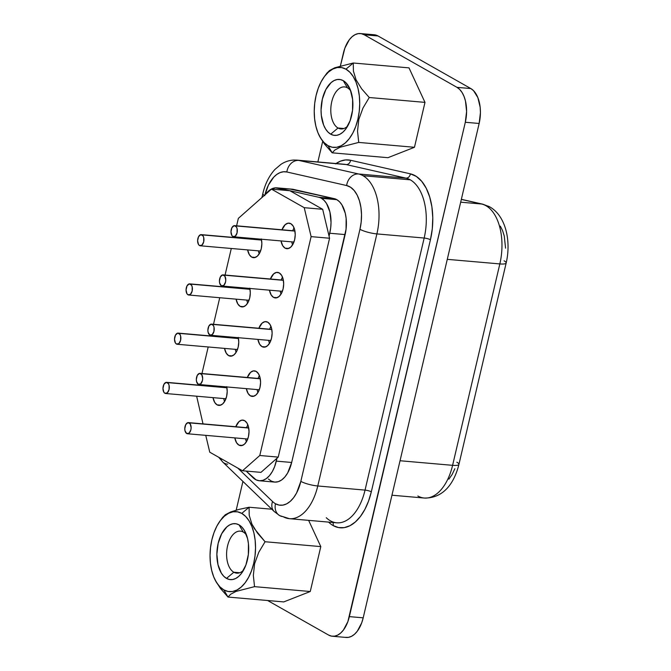 <?xml version="1.0" encoding="UTF-8"?>
<svg xmlns="http://www.w3.org/2000/svg" width="671" height="671" viewBox="0 0 671 671"><rect width="100%" height="100%" fill="white"/><g stroke="black" fill="none" stroke-linecap="round" stroke-linejoin="round"><path stroke-width="1.01" d="M319.279 135.701L324.538 144.08L332.204 152.829L328.002 145.657A40.143 22.562 95 0 1 319.136 135.416A40.143 22.562 95 0 1 324.261 76.746A40.143 22.562 95 0 1 345.942 69.172L353.273 63.007L334.854 67.737L329.461 70.547L326.752 73.416L329.461 70.547L334.854 67.737M338.025 128.01A21.086 11.852 -85 0 0 347.679 126.056A21.086 11.852 95 0 1 340.902 128.933A21.086 11.852 95 0 1 338.025 128.01A21.086 11.852 95 0 1 331.256 104.265A21.086 11.852 95 0 1 344.575 86.911A21.086 11.852 95 0 1 347.452 87.826L343.25 80.654A28.081 15.785 95 0 1 349.457 87.826A28.081 15.785 95 0 1 345.867 128.874A28.081 15.785 95 0 1 330.694 134.175L338.025 128.01L343.896 128.522L338.025 128.01L330.694 134.175L327.968 132.044L325.578 128.966L323.632 125.058L321.325 115.395L321.057 110.002L322.348 99.132L325.863 89.52L331.071 82.634L334.066 80.562L337.178 79.522L340.272 79.555L343.25 80.654L345.984 82.793L350.321 89.771L352.619 99.442L352.543 110.321L350.094 120.763L345.649 129.176L342.881 132.195L339.878 134.267L336.775 135.307L333.672 135.274L330.694 134.175A28.081 15.785 95 0 1 322.348 99.132A28.081 15.785 95 0 1 343.25 80.654L347.452 87.826A21.086 11.852 95 0 1 350.748 90.912A21.086 11.852 -85 0 0 347.452 87.826A21.086 11.852 -85 0 0 331.759 101.698A21.086 11.852 -85 0 0 338.025 128.01M249.218 515.328L249.084 507.234L241.753 513.399A40.143 22.562 95 0 1 253.688 563.489A40.143 22.562 95 0 1 223.812 589.884L228.014 597.056L230.673 594.221L236.024 591.419L254.535 586.647L253.344 575.424L254.603 563.724L258.771 552.3L265.07 541.74L254.384 528.647L251.902 524.093L249.218 515.328L251.902 524.093L257.488 533.101L265.07 541.74L258.771 552.3L254.603 563.724L253.344 575.424L254.535 586.647L236.024 591.419L230.673 594.221L228.014 597.056L220.34 588.308L228.014 597.056L283.741 601.921L228.014 597.056L223.812 589.884L219.903 586.84L216.498 582.445L213.714 576.859L211.659 570.308L210.417 563.044L210.04 555.336L210.535 547.486L211.877 539.794L214.032 532.564L216.901 526.064L220.382 520.545L224.34 516.225L228.626 513.265L233.072 511.78L237.5 511.822L241.753 513.399L245.661 516.444L249.067 520.839L251.851 526.425L253.906 532.975L255.148 540.247L255.525 547.947L255.03 555.798L253.688 563.489L251.533 570.719L248.664 577.219L245.175 582.738L241.216 587.058L236.938 590.019L232.493 591.512L228.065 591.461L223.812 589.884A40.143 22.562 95 0 1 214.946 579.643A40.143 22.562 95 0 1 220.063 520.973A40.143 22.562 95 0 1 241.753 513.399L249.084 507.234L271.814 509.222L249.084 507.234L249.218 515.328M243.263 532.053A21.086 11.852 -85 0 0 227.561 545.926A21.086 11.852 -85 0 0 233.835 572.237L226.504 578.402A28.081 15.785 95 0 1 218.159 543.359A28.081 15.785 95 0 1 239.061 524.881L243.263 532.053A21.086 11.852 95 0 1 246.551 535.139A21.086 11.852 -85 0 0 243.263 532.053L239.061 524.881L236.083 523.783L232.98 523.749L229.876 524.789L226.882 526.861L221.673 533.747L218.159 543.359L216.867 554.229L218 564.705L221.388 573.193L223.77 576.272L226.504 578.402L229.482 579.501L232.577 579.534L235.689 578.494L238.683 576.423L241.451 573.403L245.905 564.99L248.354 554.548L248.429 543.669L247.557 538.578L244.177 530.09L241.786 527.012L239.061 524.881A28.081 15.785 95 0 1 245.259 532.053A28.081 15.785 95 0 1 241.677 573.101A28.081 15.785 95 0 1 226.504 578.402L233.835 572.237A21.086 11.852 95 0 1 227.058 548.492A21.086 11.852 95 0 1 240.377 531.138A21.086 11.852 95 0 1 243.263 532.053M239.706 572.749L233.835 572.237L239.706 572.749M261.564 240.067L202.03 234.875A5.594 3.145 95 0 1 203.825 241.174A5.594 3.145 95 0 1 200.293 245.779A5.594 3.145 95 0 1 199.53 245.536L201.954 245.141L203.699 241.854L203.724 237.601L203.053 235.907L200.822 234.649L198.566 236.637L197.609 240.721L198.507 244.496L199.53 245.536A5.594 3.145 95 0 1 197.735 239.237A5.594 3.145 95 0 1 201.266 234.632A5.594 3.145 95 0 1 202.03 234.875L261.564 240.067M226.915 387.788L167.381 382.587A5.594 3.145 95 0 1 169.184 388.895A5.594 3.145 95 0 1 165.645 393.5A5.594 3.145 95 0 1 164.881 393.256L167.305 392.862L169.05 389.574L169.075 385.322L168.404 383.627L166.173 382.369L163.917 384.357L162.961 388.442L163.858 392.216L164.881 393.256A5.594 3.145 95 0 1 163.087 386.957A5.594 3.145 95 0 1 166.618 382.344A5.594 3.145 95 0 1 167.381 382.587L226.915 387.788M238.465 338.545L178.931 333.353A5.594 3.145 95 0 1 180.734 339.652A5.594 3.145 95 0 1 177.194 344.257A5.594 3.145 95 0 1 176.431 344.013L178.855 343.619L180.6 340.34L180.625 336.079L179.954 334.393L177.723 333.126L175.466 335.114L174.51 339.199L175.408 342.982L176.431 344.013A5.594 3.145 95 0 1 174.636 337.714A5.594 3.145 95 0 1 178.167 333.11A5.594 3.145 95 0 1 178.931 333.353L238.465 338.545M261.396 239.22A12.824 7.213 95 0 1 253.47 257.681A12.824 7.213 95 0 1 251.717 257.119L255.29 257.429L251.717 257.119A12.824 7.213 95 0 1 247.633 249.914L249.377 254.745L251.717 257.119L254.494 257.639L257.278 256.221L259.66 253.076L261.262 248.689L261.849 243.724L261.338 238.935M248.605 238.759A12.824 7.213 95 0 1 248.857 238.121L248.605 238.759M259.618 239.061A12.824 7.213 -85 0 0 259.367 239.698L259.618 239.061M258.394 250.853A12.824 7.213 -85 0 0 259.224 253.831M226.756 386.941A12.824 7.213 95 0 1 218.821 405.401A12.824 7.213 95 0 1 217.069 404.839L220.642 405.15L217.069 404.839A12.824 7.213 95 0 1 212.992 397.635L214.737 402.466L217.069 404.839L219.845 405.359L222.638 403.942L225.011 400.797L226.613 396.402L227.209 391.436L226.689 386.655M213.965 386.479A12.824 7.213 95 0 1 214.208 385.842L213.957 386.479M224.718 387.419L224.97 386.781A12.824 7.213 -85 0 0 224.726 387.419M223.753 398.574A12.824 7.213 -85 0 0 224.575 401.552M238.297 337.698A12.824 7.213 95 0 1 230.371 356.158A12.824 7.213 95 0 1 228.618 355.605L232.191 355.915L228.618 355.605A12.824 7.213 95 0 1 224.533 348.392L226.286 353.223L228.618 355.605L231.394 356.116L234.179 354.699L236.561 351.554L238.163 347.167L238.759 342.202L238.239 337.412M225.515 337.236A12.824 7.213 95 0 1 225.758 336.599L225.506 337.236M236.519 337.538A12.824 7.213 -85 0 0 236.267 338.176L236.519 337.538M235.295 349.331A12.824 7.213 -85 0 0 236.125 352.317M294.93 231.084L235.395 225.884A5.594 3.145 95 0 1 237.198 232.191A5.594 3.145 95 0 1 233.659 236.796A5.594 3.145 95 0 1 232.896 236.553L235.32 236.158L237.064 232.871L237.089 228.618L236.418 226.924L234.187 225.657L231.931 227.654L230.975 231.738L231.872 235.513L232.896 236.553A5.594 3.145 95 0 1 231.101 230.254A5.594 3.145 95 0 1 234.632 225.641A5.594 3.145 95 0 1 235.395 225.884L294.93 231.084M283.38 280.327L223.846 275.127A5.594 3.145 95 0 1 225.649 281.434A5.594 3.145 95 0 1 222.109 286.039A5.594 3.145 95 0 1 221.346 285.796L223.779 285.401L225.515 282.114L225.766 279.941L224.869 276.167L222.638 274.9L220.382 276.897L219.425 280.973L219.652 283.061L221.346 285.796A5.594 3.145 95 0 1 219.551 279.488A5.594 3.145 95 0 1 223.082 274.884A5.594 3.145 95 0 1 223.846 275.127L283.38 280.327M248.74 428.039L189.205 422.847A5.594 3.145 95 0 1 191 429.146A5.594 3.145 95 0 1 187.461 433.76A5.594 3.145 95 0 1 186.697 433.516L189.13 433.122L190.866 429.834L191.126 427.662L190.22 423.887L187.989 422.621L185.733 424.617L184.777 428.694L185.003 430.782L186.697 433.516A5.594 3.145 95 0 1 184.902 427.209A5.594 3.145 95 0 1 188.434 422.604A5.594 3.145 95 0 1 189.205 422.847L248.74 428.039M260.289 378.805L200.755 373.604A5.594 3.145 95 0 1 202.55 379.912A5.594 3.145 95 0 1 199.01 384.517A5.594 3.145 95 0 1 198.247 384.273L200.679 383.879L202.416 380.591L202.676 378.427L201.77 374.644L199.539 373.378L197.282 375.374L196.326 379.45L196.553 381.539L198.247 384.273A5.594 3.145 95 0 1 196.452 377.966A5.594 3.145 95 0 1 199.983 373.361A5.594 3.145 95 0 1 200.755 373.604L260.289 378.805M280.998 240.931L282.751 245.762L285.083 248.136L288.656 248.446L285.083 248.136A12.824 7.213 95 0 1 281.006 240.931M281.979 229.776A12.824 7.213 95 0 1 289.067 223.141A12.824 7.213 95 0 1 290.82 223.695L288.044 223.175L285.259 224.6L281.971 229.776M294.074 227.922A12.824 7.213 -85 0 0 292.741 230.715L293.638 228.685M291.768 241.87A12.824 7.213 -85 0 0 292.598 244.848M273.533 297.379A12.824 7.213 95 0 1 269.457 290.166L271.201 294.997L273.533 297.379L276.309 297.899L279.102 296.473L281.476 293.328L283.087 288.941L283.674 283.976L283.154 279.195L281.61 275.311L279.27 272.938L276.494 272.418L273.709 273.835L270.421 279.019A12.824 7.213 95 0 1 277.517 272.376A12.824 7.213 95 0 1 279.27 272.938A12.824 7.213 95 0 1 283.388 287.381A12.824 7.213 95 0 1 275.286 297.932A12.824 7.213 95 0 1 273.533 297.379L277.106 297.689L273.533 297.379M282.525 277.157A12.824 7.213 -85 0 0 281.191 279.958L282.088 277.92M280.218 291.105A12.824 7.213 -85 0 0 281.048 294.091M238.893 445.099A12.824 7.213 95 0 1 234.808 437.886L236.553 442.717L238.893 445.099L241.661 445.611L244.454 444.194L246.827 441.048L248.438 436.662L249.025 431.696L248.505 426.907L246.962 423.032L244.621 420.658L241.845 420.138L239.061 421.556L235.781 426.739A12.824 7.213 95 0 1 242.868 420.096A12.824 7.213 95 0 1 244.621 420.658A12.824 7.213 95 0 1 248.74 435.102A12.824 7.213 95 0 1 240.637 445.653A12.824 7.213 95 0 1 238.893 445.099L242.466 445.41L238.893 445.099M247.876 424.877A12.824 7.213 -85 0 0 246.542 427.679L247.44 425.64M245.569 438.826A12.824 7.213 -85 0 0 246.4 441.812M250.442 395.856A12.824 7.213 95 0 1 246.358 388.652L248.102 393.474L250.442 395.856L253.21 396.376L256.003 394.951L258.377 391.805L259.987 387.419L260.574 382.453L260.054 377.672L258.511 373.797L256.171 371.415L253.395 370.895L250.61 372.321L247.331 377.496A12.824 7.213 95 0 1 254.418 370.853A12.824 7.213 95 0 1 256.171 371.415A12.824 7.213 95 0 1 260.289 385.859A12.824 7.213 95 0 1 252.187 396.41A12.824 7.213 95 0 1 250.442 395.856L254.007 396.167L250.442 395.856M259.425 375.643A12.824 7.213 -85 0 0 258.092 378.436L258.989 376.397M257.119 389.591A12.824 7.213 -85 0 0 257.949 392.569M250.015 289.31L190.48 284.11A5.594 3.145 95 0 1 192.283 290.417A5.594 3.145 95 0 1 188.744 295.022A5.594 3.145 95 0 1 187.981 294.779L190.405 294.384L192.149 291.097L192.174 286.844L191.503 285.15L189.272 283.883L187.016 285.88L186.06 289.956L186.957 293.739L187.981 294.779A5.594 3.145 95 0 1 186.186 288.471A5.594 3.145 95 0 1 189.717 283.867A5.594 3.145 95 0 1 190.48 284.11L250.015 289.31M271.839 329.562L212.296 324.37A5.594 3.145 95 0 1 214.099 330.669A5.594 3.145 95 0 1 210.56 335.274A5.594 3.145 95 0 1 209.797 335.03L212.229 334.636L213.965 331.348L213.999 327.096L213.319 325.401L211.088 324.143L208.832 326.131L207.876 330.216L208.102 332.304L209.797 335.03A5.594 3.145 95 0 1 208.002 328.731A5.594 3.145 95 0 1 211.533 324.127A5.594 3.145 95 0 1 212.296 324.37L271.839 329.562M249.847 288.455A12.824 7.213 95 0 1 241.921 306.915A12.824 7.213 95 0 1 240.168 306.362L243.741 306.672L240.168 306.362A12.824 7.213 95 0 1 236.083 299.149L237.828 303.98L240.168 306.362L242.944 306.882L245.729 305.456L248.111 302.311L249.713 297.924L250.3 292.959L249.788 288.178M237.056 288.002A12.824 7.213 95 0 1 237.308 287.364L237.056 288.002M248.069 288.304A12.824 7.213 -85 0 0 247.817 288.941L248.069 288.304M246.844 300.088A12.824 7.213 -85 0 0 247.674 303.074M261.984 346.613A12.824 7.213 95 0 1 257.907 339.409L259.652 344.24L261.984 346.613L264.76 347.133L267.553 345.716L269.927 342.571L271.537 338.184L272.124 333.219L271.604 328.429L270.061 324.554L267.721 322.172L264.944 321.661L262.16 323.078L258.88 328.253A12.824 7.213 95 0 1 265.968 321.619A12.824 7.213 95 0 1 267.721 322.172A12.824 7.213 95 0 1 271.839 336.616A12.824 7.213 95 0 1 263.737 347.175A12.824 7.213 95 0 1 261.984 346.613L265.557 346.932L261.984 346.613M270.975 326.4A12.824 7.213 -85 0 0 269.641 329.193L270.539 327.163M268.668 340.348A12.824 7.213 -85 0 0 269.499 343.334M290.686 189.188L334.175 198.624L318.809 197.282A27.989 15.727 95 0 1 321.434 198.314L336.8 199.656A27.989 15.727 -85 0 0 334.175 198.624A27.989 15.727 95 0 1 336.8 199.656L339.526 201.778L341.908 204.848L345.28 213.303L346.144 218.369L346.06 229.214L291.667 462.47L287.666 472.963L284.856 476.997L281.677 479.95L278.28 481.677L274.825 482.105L271.487 481.208L268.408 479.035M326.265 517.718A46.643 26.219 -85 0 0 330.325 520.78A46.643 26.219 -85 0 0 337.102 522.835A46.643 26.219 -85 0 0 365.041 490.107A4.663 0.956 -166.8 0 1 371.315 491.818A51.306 28.836 95 0 1 333.126 525.561A4.663 3.732 119.5 0 0 332.824 522.466A4.663 3.732 -60.5 0 1 333.126 525.561A51.306 28.836 95 0 1 328.664 522.189L328.664 522.189A4.663 3.514 -46.1 0 0 328.689 522.105M279.522 515.529A12.59 10.09 119.5 0 1 275.496 503.753L279.102 505.087L282.86 505.129L286.626 503.862L290.258 501.354L293.621 497.689L296.574 493.009L300.834 481.359A34.053 19.14 95 0 1 275.496 503.753A34.053 19.14 -85 0 1 272.535 501.514L237.769 468.073L272.535 501.514A12.59 9.486 -46.1 0 0 274.179 511.495L279.664 515.613L289.427 518.683L336.699 522.81A46.643 26.219 -85 0 0 365.041 490.107L317.769 485.98A46.643 26.219 95 0 1 289.427 518.683A46.643 26.219 95 0 1 283.061 516.653A12.59 10.09 -60.5 0 1 279.522 515.529A12.59 10.09 -60.5 0 1 275.496 503.753A34.053 19.14 95 0 1 272.535 501.514A12.59 9.486 133.9 0 0 274.103 511.419M335.55 163.867L340.507 161.141L345.573 159.933L350.589 160.277L410.367 173.839A4.663 3.85 -77.2 0 1 405.921 178.117L358.649 173.99A46.643 26.219 95 0 1 363.028 175.71L410.3 179.836A46.643 26.219 -85 0 0 405.921 178.117L358.649 173.99L298.872 160.428L346.144 164.554L405.921 178.117L346.144 164.554A46.643 26.219 -85 0 0 344.148 164.244L296.876 160.117A46.643 26.219 95 0 1 298.872 160.428L346.144 164.554A46.643 26.219 -85 0 0 344.005 164.236M482.986 204.227A13.99 11.541 102.8 0 0 481.593 204.009A46.643 26.219 95 0 1 485.972 205.72A13.99 11.206 -60.5 0 1 489.897 206.97A13.99 11.206 119.5 0 0 485.972 205.72A46.643 26.219 -85 0 0 481.593 204.009L460.683 202.181L481.593 204.009A13.99 11.541 -77.2 0 1 482.877 204.202L461.354 199.321M345.33 637.333L348.425 637.366L351.52 636.326L354.506 634.263L357.266 631.252L361.694 622.873L363.196 617.832L479.144 123.472L480.428 112.644L480.168 107.268L477.869 97.63L473.55 90.677L470.824 88.555L378.041 35.974L374.158 34.749M276.855 187.846L292.22 189.188A27.989 15.727 -85 0 1 293.42 189.381L278.046 188.039L293.42 189.381L334.175 198.624L318.809 197.282L278.046 188.039A27.989 15.727 95 0 0 276.855 187.846A27.989 15.727 95 0 0 265.573 194.322L269.843 189.994L275.311 187.846L289.906 190.732L322.667 209.293L289.906 190.732L318.809 197.282A27.989 15.727 95 0 1 321.434 198.314L324.152 200.436L326.534 203.506L329.906 211.961L331.038 222.403L330.694 227.872L329.067 236.15L322.667 209.293L304.223 207.683L271.461 189.121L238.348 218.377L236.603 225.817L238.348 218.377L271.461 189.121L304.223 207.683L311.118 236.628L259.786 455.5L242.516 470.757L209.755 452.195L205.745 435.353L209.755 452.195L242.516 470.757L260.969 472.367L276.98 458.218L274.598 466.706L272.292 471.621L269.482 475.655L266.303 478.608L262.906 480.335L259.459 480.763L256.112 479.866L246.156 471.076L253.034 477.693A27.989 15.727 95 0 0 259.291 480.746L274.665 482.088A27.989 15.727 -85 0 0 291.667 462.47L276.301 461.128A27.989 15.727 95 0 1 259.291 480.746M203.011 423.879L196.645 396.209L203.011 423.879M199.228 385.196L199.379 384.55L199.228 385.196M201.963 373.537L208.195 346.966L201.963 373.537M210.778 335.953L210.929 335.307L210.778 335.953M213.512 324.294L219.744 297.723L213.512 324.294M222.327 286.71L222.478 286.064L222.327 286.71M225.062 275.06L231.294 248.488L225.062 275.06M233.869 237.475L234.028 236.829L233.869 237.475M285.083 248.136L287.859 248.656L290.652 247.23L293.026 244.093L294.628 239.698L295.223 234.733L294.703 229.952L293.16 226.077L290.82 223.695A12.824 7.213 95 0 1 294.938 238.138A12.824 7.213 95 0 1 286.836 248.698A12.824 7.213 95 0 1 285.083 248.136M264.743 195.521A34.053 19.14 95 0 1 286.861 171.986L346.639 185.548A34.053 19.14 95 0 1 359.958 229.289L300.834 481.359L359.958 229.289L361.183 222.034L361.51 214.636L360.923 207.465L359.455 200.847L357.165 195.11L354.162 190.505L350.598 187.268L346.639 185.548L286.861 171.986L283.531 171.759L280.168 172.564L276.88 174.368L273.751 177.127L268.383 185.146L264.718 195.63M332.355 636.242L346.186 637.45A27.989 15.727 -85 0 0 363.196 617.832L349.356 616.624A27.989 15.727 95 0 1 332.355 636.242A27.989 15.727 95 0 1 328.53 635.026L267.628 600.511L328.53 635.026L331.499 636.125L334.586 636.158L337.681 635.118L340.667 633.055L343.426 630.044L347.863 621.665L465.313 122.265L466.597 111.436L465.464 100.994L464.03 96.423L462.093 92.531L459.71 89.469L456.993 87.347L364.202 34.766L361.241 33.667L358.155 33.634L355.051 34.674L352.065 36.737L349.306 39.748L344.877 48.127L340.39 65.926L343.376 53.168A27.989 15.727 95 0 1 360.386 33.55A27.989 15.727 95 0 1 364.202 34.766L378.041 35.974A27.989 15.727 -85 0 0 374.217 34.758L360.386 33.55M322.667 141.489L317.861 161.946L322.667 141.489M242.927 481.434L236.192 510.153L242.927 481.434M353.273 63.007L345.942 69.172A40.143 22.562 95 0 1 357.878 119.262A40.143 22.562 95 0 1 328.002 145.657L332.254 147.234L336.683 147.285L341.128 145.8L345.414 142.839L349.373 138.511L352.854 132.992L355.722 126.492L357.878 119.262L359.228 111.571L359.715 103.728L359.337 96.02L358.096 88.748L356.049 82.198L353.256 76.62L349.851 72.216L345.942 69.172L341.69 67.595L337.261 67.553L332.816 69.038L328.538 71.998L324.579 76.318L321.099 81.837L318.222 88.337L316.075 95.576L314.724 103.259L314.229 111.109L314.607 118.817L315.848 126.081L317.903 132.632L320.688 138.218L324.101 142.613L328.002 145.657L332.204 152.829L334.863 150.002L340.214 147.192L358.733 142.42L357.534 131.197L358.792 119.505L362.961 108.073L369.26 97.513L361.686 88.874L356.091 79.866L353.407 71.101L353.273 63.007L409 67.872L353.273 63.007L353.407 71.101L356.091 79.866L361.686 88.874L369.26 97.513L424.986 102.378L369.26 97.513L362.961 108.073L358.792 119.505L357.534 131.197L358.733 142.42L414.46 147.285L358.733 142.42L340.214 147.192L334.863 150.002L332.204 152.829L387.93 157.693L414.46 147.285L424.986 102.378L409 67.872L424.986 102.378L414.46 147.285L387.93 157.693L332.204 152.829L324.538 144.08M308.635 520.361L320.797 546.597L310.262 591.512L283.741 601.921L310.262 591.512L254.535 586.647L310.262 591.512L320.797 546.597L265.07 541.74L320.797 546.597L308.635 520.361M336.02 163.531A51.306 28.836 95 0 1 350.589 160.277L410.367 173.839L416.339 176.431L421.707 181.313L426.228 188.241L429.675 196.897L431.898 206.861L432.778 217.672L432.283 228.811L430.438 239.748L371.315 491.818L368.564 501.061L364.89 509.373L360.444 516.418L355.378 521.946L349.91 525.728L344.223 527.632L338.561 527.574L333.126 525.561A51.306 28.836 95 0 1 328.664 522.189M378.041 35.974L470.824 88.555L456.993 87.347L364.202 34.766L378.041 35.974M479.144 123.472A27.989 15.727 -85 0 0 470.824 88.555L456.993 87.347A27.989 15.727 95 0 1 465.313 122.265L479.144 123.472L363.196 617.832L349.356 616.624L465.313 122.265L479.144 123.472M391.956 495.215L424.248 498.033A46.643 26.219 -85 0 0 452.598 465.33L400.042 460.742L452.598 465.33A46.643 26.219 95 0 1 424.441 498.05A46.643 26.219 95 0 1 417.882 496.003M461.338 199.413L481.593 204.009L461.338 199.413M504.08 260.801A13.99 2.877 -166.8 0 1 506.169 262.99A13.99 2.877 -166.8 0 1 499.836 263.921L447.28 259.341L499.836 263.921A46.643 26.219 -85 0 0 485.972 205.72A46.643 26.219 95 0 1 499.836 263.921L452.598 465.33A13.99 2.877 13.2 0 0 458.93 464.391C454.577 481.946 444.294 498.427 424.248 498.033M500.323 226.11L502.587 230.656L504.257 235.982L505.573 248.161M454.854 468.71L452.162 474.447L448.882 479.153M456.834 462.202A13.99 2.877 -166.8 0 1 458.922 464.416A13.99 2.877 -166.8 0 1 452.598 465.33L499.836 263.921A13.99 2.877 13.2 0 0 506.16 263.015M424.164 238.037A46.643 26.219 -85 0 0 410.3 179.836L363.028 175.71A46.643 26.219 95 0 1 376.892 233.911L424.164 238.037L365.041 490.107L317.769 485.98L376.892 233.911L424.164 238.037A46.643 26.219 -85 0 0 410.3 179.836A46.643 26.219 -85 0 0 405.921 178.117A4.663 3.85 102.8 0 0 410.367 173.839A51.306 28.836 95 0 1 430.438 239.748A4.663 0.956 13.2 0 0 424.164 238.037A4.663 0.956 -166.8 0 1 430.438 239.748L371.315 491.818A4.663 0.956 13.2 0 0 365.041 490.107L424.164 238.037M289.83 518.708A46.643 26.219 -85 0 0 317.769 485.98A12.59 2.592 -166.8 0 1 300.834 481.359A12.59 2.592 13.2 0 0 317.769 485.98L376.892 233.911A12.59 2.592 -166.8 0 1 359.958 229.289A12.59 2.592 13.2 0 0 376.892 233.911A46.643 26.219 -85 0 0 363.028 175.71A46.643 26.219 -85 0 0 358.649 173.99A12.59 10.384 102.8 0 0 346.639 185.548A12.59 10.384 -77.2 0 1 358.649 173.99L298.872 160.428A12.59 10.384 102.8 0 0 286.861 171.986A12.59 10.384 -77.2 0 1 298.872 160.428A46.643 26.219 -85 0 0 296.733 160.109M262.839 193.642A12.59 2.592 13.2 0 0 264.34 195.412A12.59 2.592 -166.8 0 1 262.831 193.659C265.07 183.98 269.096 175.911 274.9 169.469L281.065 164.261C285.007 161.703 289.26 160.294 293.814 160.05L296.876 160.117M227.628 464.173A12.59 9.486 -46.1 0 1 222.73 462A12.59 9.486 -46.1 0 1 220.725 458.41A12.59 9.486 133.9 0 0 222.806 462.076L218.729 457.278M350.589 160.277A4.663 3.85 -77.2 0 1 346.144 164.554A4.663 3.85 102.8 0 0 350.589 160.277M345.12 234.582A27.989 15.727 -85 0 0 336.8 199.656L321.434 198.314A27.989 15.727 95 0 1 329.746 233.24L345.12 234.582L291.667 462.47L276.301 461.128L276.98 458.218L260.969 472.367L242.516 470.757L259.786 455.5L278.23 457.11L276.98 458.218L278.23 457.11L259.786 455.5L311.118 236.628L329.57 238.239L278.23 457.11L329.57 238.239L311.118 236.628L304.223 207.683L322.667 209.293L329.067 236.15L329.746 233.24L345.12 234.582M271.461 189.121L289.906 190.732L271.461 189.121M329.067 236.15L329.57 238.239L329.067 236.15M225.263 514.774L230.665 511.965L225.263 514.774L222.554 517.643M238.683 509.49L230.665 511.965M243.489 570.283A21.086 11.852 95 0 1 236.712 573.151A21.086 11.852 95 0 1 233.835 572.237A21.086 11.852 -85 0 0 243.489 570.283M215.089 579.929L220.34 588.308M249.084 507.234L238.968 509.415M319.404 135.953L319.136 135.416M327.18 72.762L324.261 76.746M260.558 251.038L200.344 245.787M225.917 398.759L165.695 393.508M237.459 349.524L177.245 344.265M293.932 242.055L233.709 236.804M282.382 291.298L222.168 286.039M247.733 439.019L187.519 433.76M259.283 389.776L199.069 384.517M249.008 300.281L188.794 295.022M270.832 340.532L210.619 335.282M458.93 464.391L506.169 262.99C511.26 241.459 506.018 216.062 489.738 206.878L482.877 204.202M261.916 197.551L262.831 193.659M274.179 511.495L222.806 462.076M271.805 329.386L211.533 324.127M249.981 289.126L189.717 283.867M260.256 378.62L199.983 373.361M248.706 427.863L188.434 422.604M283.355 280.142L223.082 274.884M294.905 230.908L234.632 225.641M238.44 338.369L178.167 333.11M226.89 387.612L166.618 382.344M261.531 239.891L201.266 234.632M214.946 579.643L215.215 580.18M220.063 520.973L222.99 516.989"/></g></svg>
